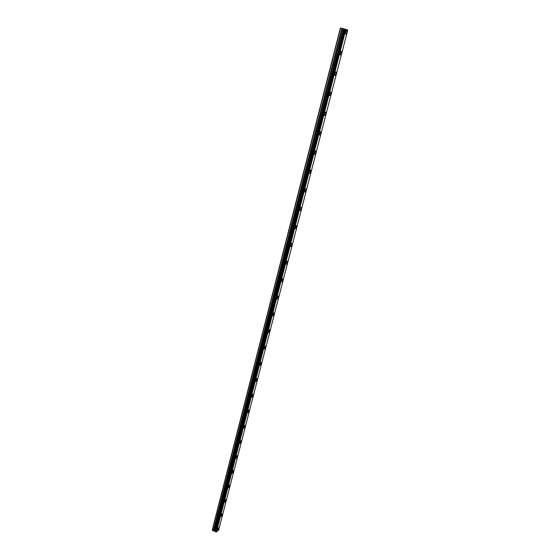 <?xml version="1.0" encoding="UTF-8"?>
<svg xmlns="http://www.w3.org/2000/svg" width="560" height="560" viewBox="0 0 560 560"><rect width="100%" height="100%" fill="white"/><g stroke="black" fill="none" stroke-linecap="round" stroke-linejoin="round"><path stroke-width="0.84" d="M346.731 32.508L346.78 30.632C346.388 30.24 345.975 30.73 345.541 32.109L345.492 33.978C345.884 34.377 346.297 33.887 346.731 32.508M218.722 528.57L218.757 527.912C218.316 527.8 217.847 528.444 217.336 529.844L217.308 530.509C217.742 530.614 218.218 529.963 218.722 528.57M222.348 514.521L222.383 513.835C221.942 513.716 221.473 514.36 220.962 515.76L220.934 516.439C221.375 516.558 221.844 515.921 222.348 514.521M226.023 500.29L226.051 499.583C225.617 499.457 225.141 500.087 224.637 501.494L224.609 502.194C225.05 502.32 225.519 501.69 226.023 500.29M229.74 485.877L229.775 485.149C229.334 485.009 228.865 485.639 228.361 487.039L228.333 487.76C228.767 487.907 229.236 487.277 229.74 485.877M233.513 471.275L233.541 470.526C233.107 470.372 232.638 470.995 232.134 472.395L232.099 473.144C232.54 473.298 233.009 472.675 233.513 471.275M237.328 456.484L237.356 455.707C236.922 455.539 236.453 456.155 235.956 457.562L235.921 458.339C236.362 458.5 236.831 457.884 237.328 456.484M241.192 441.497L241.227 440.692C240.793 440.517 240.324 441.126 239.827 442.533L239.792 443.331C240.233 443.506 240.695 442.897 241.192 441.497M245.112 426.307L245.147 425.474C244.713 425.285 244.244 425.894 243.747 427.301L243.719 428.127C244.153 428.316 244.615 427.707 245.112 426.307M249.088 410.921L249.116 410.06C248.682 409.857 248.22 410.459 247.723 411.866L247.695 412.72C248.129 412.923 248.591 412.321 249.088 410.921M253.106 395.325L253.141 394.436C252.707 394.219 252.245 394.814 251.755 396.221L251.72 397.11C252.154 397.32 252.616 396.725 253.106 395.325M257.187 379.512L257.222 378.595C256.788 378.371 256.326 378.959 255.836 380.366L255.808 381.283C256.235 381.507 256.697 380.919 257.187 379.512M261.324 363.489L261.359 362.537C260.925 362.306 260.463 362.887 259.98 364.294L259.945 365.246C260.379 365.477 260.834 364.896 261.324 363.489M265.517 347.249L265.545 346.262C265.118 346.017 264.663 346.591 264.173 347.998L264.138 348.985C264.572 349.23 265.027 348.649 265.517 347.249M269.766 330.778L269.801 329.756C269.367 329.504 268.912 330.071 268.429 331.478L268.394 332.5C268.828 332.752 269.283 332.185 269.766 330.778M274.071 314.083L274.106 313.026C273.679 312.76 273.224 313.327 272.741 314.727L272.713 315.784C273.14 316.05 273.595 315.483 274.071 314.083M278.439 297.157L278.474 296.058C278.047 295.778 277.599 296.338 277.116 297.738L277.088 298.837C277.515 299.117 277.963 298.557 278.439 297.157M282.87 279.986L282.905 278.845C282.485 278.558 282.03 279.111 281.554 280.511L281.519 281.652C281.946 281.939 282.394 281.386 282.87 279.986M287.364 262.57L287.399 261.387C286.979 261.086 286.531 261.639 286.055 263.039L286.02 264.222C286.447 264.516 286.895 263.97 287.364 262.57M291.921 244.909L291.956 243.684C291.536 243.369 291.095 243.915 290.619 245.315L290.584 246.54C291.011 246.848 291.452 246.309 291.921 244.909M296.548 226.989L296.583 225.715C296.163 225.4 295.722 225.939 295.253 227.339L295.218 228.606C295.638 228.928 296.079 228.389 296.548 226.989M301.238 208.817L301.273 207.494C300.86 207.165 300.419 207.697 299.95 209.097L299.915 210.413C300.335 210.742 300.776 210.21 301.238 208.817M305.998 190.372L306.033 189C305.62 188.657 305.179 189.189 304.717 190.582L304.682 191.954C305.095 192.29 305.536 191.765 305.998 190.372M310.828 171.654L310.863 170.226C310.45 169.883 310.016 170.408 309.554 171.801L309.519 173.222C309.932 173.572 310.366 173.047 310.828 171.654M315.728 152.663L315.763 151.179C315.357 150.822 314.923 151.34 314.468 152.733L314.433 154.217C314.839 154.567 315.273 154.049 315.728 152.663M320.705 133.385L320.74 131.845C320.334 131.481 319.907 131.992 319.452 133.385L319.41 134.925C319.823 135.289 320.25 134.771 320.705 133.385M325.752 113.82L325.794 112.217C325.388 111.846 324.961 112.357 324.513 113.743L324.471 115.339C324.877 115.71 325.304 115.206 325.752 113.82M330.876 93.954L330.918 92.288C330.519 91.91 330.092 92.414 329.644 93.8L329.609 95.466C330.008 95.844 330.435 95.34 330.876 93.954M336.084 73.787L336.126 72.051C335.727 71.666 335.307 72.17 334.866 73.549L334.824 75.278C335.223 75.663 335.643 75.166 336.084 73.787M341.369 53.305L341.411 51.506C341.012 51.114 340.599 51.611 340.158 52.99L340.116 54.789C340.515 55.181 340.928 54.684 341.369 53.305M341.943 28.371L344.05 28.91L215.075 531.314L213.381 530.789L341.943 28.371L340.382 28L212.233 530.026L213.381 530.789M345.723 29.316L216.349 531.986L218.687 529.935L347.767 30.009L344.05 28.91M215.306 531.748L344.526 29.001M216.349 531.986L215.803 531.986L345.1 29.148M344.946 29.106L215.803 531.986M215.334 531.629L344.106 28.917M218.687 529.935L347.767 30.009M340.599 28.042L212.345 530.299M216.475 531.979L345.863 29.351M343.98 28.896L215.04 531.23M341.81 28.336L213.276 530.768M342.839 28.616L214.165 530.789M214.27 530.817L342.972 28.651M343.882 28.875L214.97 531.167M346.353 30.527L346.78 30.632M305.676 188.881L306.033 189M310.499 170.114L310.863 170.226M315.392 151.067L315.763 151.179M320.355 131.733L320.74 131.845M325.395 112.105L325.794 112.217M330.512 92.176L330.918 92.288M335.713 71.946L336.126 72.051M340.991 51.394L341.411 51.506"/></g></svg>
